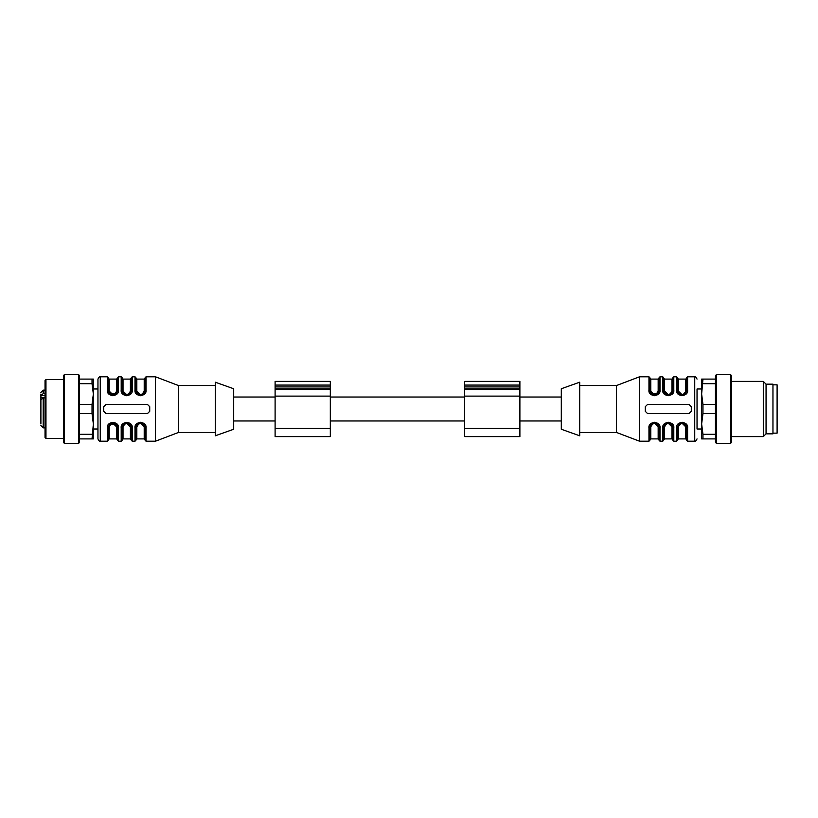 <?xml version="1.0" encoding="UTF-8"?>
<svg xmlns="http://www.w3.org/2000/svg" width="818" height="818" viewBox="0 0 818 818"><rect width="100%" height="100%" fill="white"/><g stroke="black" fill="none" stroke-linecap="round" stroke-linejoin="round"><path stroke-width="1.23" d="M79.55 438.908L93.354 438.908L93.354 379.092L79.55 379.092M97.956 388.979L93.354 388.979L93.354 394.051L92.025 383.693L79.55 383.693M92.025 438.908L93.354 423.949L93.354 429.01L97.956 429.01M233.692 429.245L233.692 388.754L215.287 382.2L215.287 435.8L233.692 429.245M215.287 432.466L178.477 432.466L155.471 441.209L155.471 376.791L146.044 376.791M140.42 395.738L146.033 390.053C147.056 397.139 134.009 397.241 135.001 390.053L136.391 393.826M126.616 395.738L132.23 390.053C133.252 397.139 120.205 397.241 121.197 390.053L121.197 376.791L118.436 376.791M112.812 395.738L118.436 390.053C119.448 397.139 106.401 397.241 107.383 390.053L107.383 376.791L108.313 377.711L108.313 390.595L109.694 393.785L116.115 393.795L117.516 390.595L117.516 377.711L118.426 376.791L118.426 390.053M140.614 422.262L135.001 427.947C133.978 420.861 147.025 420.759 146.044 427.947A0.92 0.542 180 0 1 145.123 427.405C145.256 421.515 135.778 421.515 135.921 427.405L135.921 440.288L135.921 427.405L135.921 439.828L136.831 438.908L136.831 426.853M126.81 422.262L121.197 427.947C120.174 420.861 133.222 420.759 132.23 427.947A0.92 0.542 180 0 1 131.32 427.405L129.919 424.205L126.708 422.804L123.508 424.205L122.117 427.405L122.117 440.288L121.197 441.209L121.197 427.947A0.92 0.542 180 0 0 122.117 427.405A0.92 0.552 180 0 1 123.027 426.853L123.027 438.908L122.117 439.828M113.007 422.262L107.383 427.947C106.371 420.861 119.418 420.759 118.426 427.947A0.92 0.542 180 0 1 117.506 427.405L116.125 424.215L109.704 424.205L108.303 427.405A0.92 0.542 180 0 1 107.383 427.947L107.383 441.209L108.313 440.288L108.313 427.405A0.92 0.552 180 0 1 109.223 426.853L109.223 438.908L108.313 439.828M103.702 411.301L106.013 413.601L147.424 413.601L149.725 411.301L149.725 406.699L147.424 404.399L106.013 404.399L103.712 406.699L103.712 411.301M146.033 427.947L146.033 441.209L145.123 440.288L145.123 427.405L143.927 424.307L145.011 426.413M132.24 441.209L135.001 441.209L135.001 427.947A0.92 0.542 -0 0 0 135.921 427.405L137.107 424.317L140.502 422.804L143.641 424.031M135.001 390.053L135.001 376.791L135.921 377.711L135.921 390.595A0.92 0.552 0 0 0 136.831 391.147C139.305 395.687 141.759 395.687 144.193 391.147M140.512 394.716L136.831 391.147L136.831 379.092L144.203 379.092L144.203 391.147A0.92 0.552 0 0 0 145.123 390.595L145.123 377.711L146.033 376.791L146.033 390.053A0.92 0.542 -0 0 0 145.113 390.595L143.927 393.683L140.532 395.196L137.393 393.969M134.99 390.053A0.92 0.542 0 0 1 135.911 390.595L137.107 393.693L136.023 391.587M135.911 390.595C135.778 396.485 145.256 396.485 145.113 390.595M108.303 427.405L109.5 424.317L112.894 422.804L116.033 424.031M117.506 427.405L116.32 424.307L117.403 426.413M118.426 427.947L118.426 441.209L117.516 440.288L117.516 427.405A0.92 0.552 180 0 0 116.596 426.853L116.596 438.908L109.223 438.908M110.41 394.44L109.786 393.969M107.383 390.053A0.92 0.542 180 0 1 108.313 390.595L109.5 393.693L108.416 391.587M126.718 394.716L123.027 391.147L123.027 379.092L130.399 379.092L130.399 391.147A0.92 0.552 0 0 0 131.32 390.595L131.32 377.711L132.23 376.791L132.23 390.053A0.92 0.542 -0 0 0 131.309 390.595L130.123 393.683L126.729 395.196L123.59 393.969M121.187 390.053A0.92 0.542 -0 0 1 122.107 390.595L123.303 393.693L122.219 391.587M122.107 390.595L124.98 394.818L129.919 393.795L131.309 390.595M121.197 376.791L122.117 377.711L122.117 390.595A0.92 0.552 0 0 0 123.027 391.147M129.213 423.56L129.837 424.031M132.23 427.947L132.23 441.209L131.32 440.288L131.32 427.405L130.123 424.307L131.207 426.413M178.477 432.466L178.477 385.534L155.471 376.791M97.956 409L97.956 379.092C98.896 377.108 99.663 376.341 100.256 376.791L100.256 441.209C99.663 441.659 98.896 440.892 97.956 438.908L97.956 409M126.708 423.284L130.389 426.853C127.925 422.313 125.471 422.313 123.037 426.853M123.037 391.147C125.502 395.687 127.956 395.687 130.389 391.147M112.904 394.716L109.234 391.147C111.698 395.687 114.152 395.687 116.596 391.147A0.92 0.552 -0 0 0 117.516 390.595A0.92 0.542 0 0 1 118.436 390.053A0.92 0.542 0 0 0 117.516 390.595A0.92 0.552 0 0 1 116.596 391.147L116.596 379.092L109.223 379.092L109.223 391.147M112.904 423.284L116.585 426.853C114.121 422.313 111.667 422.313 109.223 426.853M140.512 423.284L144.203 426.853C141.729 422.313 139.275 422.313 136.841 426.853A0.92 0.552 0 0 0 135.921 427.405M108.313 390.595A0.92 0.552 180 0 0 109.234 391.147M136.831 438.908L144.203 438.908L144.203 426.853A0.92 0.552 180 0 1 145.123 427.405M123.027 438.908L130.399 438.908L130.399 426.853A0.92 0.552 0 0 1 131.309 427.344M130.399 426.853A0.92 0.552 180 0 1 131.32 427.405M63.446 379.552L45.961 379.552L45.961 438.448L63.446 438.448M63.446 441.914L63.446 376.086L64.366 374.491L64.366 443.509L63.446 441.914M78.63 374.491L79.55 376.086L79.55 441.914L78.63 443.509L78.63 374.491L64.366 374.491M79.55 434.307L92.025 434.307M93.354 423.949L92.025 413.601L79.55 413.601M92.025 413.601L92.025 404.399L93.354 394.051M79.55 404.399L92.025 404.399M92.025 383.693L92.025 379.092M45.961 438.448L45.041 437.528L45.041 380.472L45.961 379.552M45.041 398.039L40.9 397.139L40.9 400.053M40.9 400.881L40.9 402.17M40.9 397.139L40.9 394.041M40.9 423.949L40.9 399.695L43.201 398.039L43.201 427.865L40.9 425.564M40.9 395.298L43.201 393.642L45.041 393.642M330.319 428.325L330.319 381.392L275.104 381.392L275.104 436.607L330.319 436.607L330.319 428.325L275.104 428.325M519.89 428.325L519.89 381.392L464.675 381.392L464.675 436.607L519.89 436.607L519.89 428.325L464.675 428.325M772.959 433.151L777.1 433.151L777.1 384.838L772.959 384.838M766.057 384.153L772.959 384.153L772.959 433.847L766.057 433.847L763.296 436.607L763.296 381.392L766.057 384.153L766.057 433.847M731.548 376.086L731.548 441.914L730.627 443.509L730.627 374.491L731.548 376.086M716.364 443.509L715.443 441.914L715.443 376.086L716.364 374.491L716.364 443.509L730.627 443.509M715.443 413.601L702.969 413.601L701.639 423.959L702.969 434.307L715.443 434.307M702.969 434.307L702.969 438.908L701.639 438.908L701.639 394.051L702.969 404.399L715.443 404.399M715.443 438.908L702.969 438.908M702.969 379.092L701.639 394.051L701.639 379.092L715.443 379.092M715.443 383.693L702.969 383.693M702.969 404.399L702.969 413.601M682.079 394.716L678.398 391.147C680.873 395.697 683.327 395.697 685.77 391.147L685.77 379.092L686.691 378.172M668.275 394.716L664.594 391.147C667.069 395.697 669.523 395.697 671.967 391.147L671.967 379.092L672.887 378.172M654.472 394.716L650.791 391.147C653.265 395.697 655.719 395.697 658.163 391.147A0.92 0.552 180 0 0 659.083 390.595L659.083 377.711L659.993 376.791L659.993 390.053A0.92 0.542 180 0 0 659.073 390.595M682.089 423.284L685.77 426.853C683.296 422.303 680.842 422.303 678.398 426.853L678.398 438.908L685.77 438.908L685.77 426.853A0.92 0.552 -0 0 1 686.691 427.405L683.817 423.182L678.879 424.205L677.488 427.405L677.488 440.288L676.568 441.209L676.568 427.947C675.545 420.861 688.592 420.759 687.601 427.947L687.601 441.209L686.691 440.288L686.691 427.405L685.494 424.307L686.578 426.413M668.286 423.284L671.967 426.853C669.492 422.303 667.038 422.303 664.594 426.853L664.594 438.908L671.967 438.908L671.967 426.853A0.92 0.552 180 0 1 672.887 427.405L671.486 424.205L668.275 422.804L665.075 424.205L663.684 427.405L663.684 440.288L662.764 441.209L662.764 427.947C661.742 420.861 674.789 420.759 673.797 427.947A0.92 0.542 180 0 1 672.877 427.405M654.482 423.284L658.163 426.853C655.688 422.303 653.234 422.303 650.791 426.853L650.791 438.908L658.163 438.908L658.163 426.853A0.92 0.552 180 0 1 659.083 427.405L657.682 424.205L654.472 422.804L651.271 424.205L649.881 427.405L649.881 440.288L648.96 441.209L648.96 427.947C647.938 420.861 660.985 420.759 659.993 427.947A0.92 0.542 180 0 1 659.073 427.405M701.639 394.051L701.639 388.979L697.038 388.979L697.038 429.01L701.639 429.01L701.639 423.959M685.77 379.092L678.398 379.092L678.398 391.147A0.92 0.552 0 0 1 677.478 390.595M686.68 390.595A0.92 0.542 -0 0 1 687.601 390.053C688.623 397.139 675.576 397.241 676.568 390.053L676.568 376.791L677.488 377.711L677.488 390.595L678.868 393.785L683.817 394.818L686.691 390.595L685.494 393.683L682.1 395.196L678.96 393.969M677.488 390.595A0.92 0.542 180 0 0 676.568 390.053A0.92 0.542 0 0 1 677.488 390.595L678.674 393.693L677.59 391.587M681.956 395.738L687.601 390.053L687.601 376.791L686.691 377.711L686.691 390.595A0.92 0.552 0 0 1 685.77 391.147M671.967 379.092L664.594 379.092L664.594 391.147A0.92 0.552 0 0 1 663.674 390.595L664.87 393.693L663.787 391.587M665.78 394.44L665.157 393.969M672.877 390.595A0.92 0.542 0 0 1 673.797 390.053C674.819 397.139 661.772 397.241 662.764 390.053L662.764 376.791L663.684 377.711L663.684 390.595L665.075 393.795L668.275 395.196L671.486 393.795L672.887 390.595A0.92 0.552 0 0 1 671.967 391.147M654.349 395.738L659.993 390.053C661.016 397.139 647.968 397.241 648.96 390.053L648.96 376.791L649.881 377.711L649.881 390.595L649.881 378.172L650.791 379.092L650.791 391.147A0.92 0.552 -0 0 1 649.87 390.595M650.351 393.836L648.96 390.053A0.92 0.542 0 0 1 649.881 390.595L651.261 393.785L657.682 393.795L659.083 390.595L657.887 393.683L654.492 395.196L651.353 393.969M649.881 390.595L651.067 393.693L649.983 391.587M685.484 424.297L682.069 422.804L678.674 424.317L677.478 427.405A0.92 0.552 180 0 1 678.398 426.853M684.584 423.56L685.208 424.031M678.398 438.908L677.488 439.828L677.488 427.405A0.92 0.542 180 0 1 676.568 427.947L682.212 422.262M663.674 427.405A0.92 0.552 180 0 1 664.594 426.853M670.78 423.56L671.404 424.031M673.797 427.947L673.797 441.209L672.887 440.288L672.887 427.405L671.69 424.307L672.774 426.413M649.87 427.405A0.92 0.552 180 0 1 650.791 426.853M656.977 423.56L657.6 424.031M657.856 424.276L659.083 427.405L657.887 424.307L654.482 422.804M664.881 393.703L668.296 395.196L671.69 393.683L672.887 390.595L672.887 377.711L673.797 376.791L673.797 390.053L668.153 395.738M659.993 427.947L659.993 441.209L659.083 440.288L659.083 427.405M697.038 388.979L697.038 429.01M691.292 411.301L691.292 406.699L688.991 404.399L647.58 404.399L645.279 406.699L645.279 411.301M645.269 411.301L647.58 413.601L688.981 413.601L691.282 411.301M662.764 390.053A0.92 0.542 0 0 1 663.684 390.595M686.68 427.405A0.92 0.542 0 0 0 687.601 427.947M671.68 424.297L668.265 422.804L664.87 424.317L663.684 427.405A0.92 0.542 180 0 1 662.764 427.947L668.408 422.262M654.461 422.804L651.067 424.317L649.881 427.405A0.92 0.542 180 0 1 648.96 427.947L654.605 422.262M579.706 385.534L616.516 385.534L639.523 376.791L639.523 441.209L648.96 441.209M616.516 385.534L616.516 432.466L639.523 441.209M579.706 382.2L579.706 435.8L561.301 429.245L561.301 388.754L579.706 382.2M40.9 395.656L45.041 395.656M43.201 393.642L43.201 390.135L40.9 392.435M330.319 396.116L275.104 396.116M330.319 385.074L275.104 385.074M330.319 386.914L275.104 386.914M330.319 388.836L275.104 388.836M330.319 389.511L275.104 389.511M519.89 396.116L464.675 396.116M519.89 385.074L464.675 385.074M519.89 386.914L464.675 386.914M519.89 388.836L464.675 388.836M519.89 389.511L464.675 389.511M658.163 391.147L658.163 379.092L659.083 378.172M687.601 441.209L694.738 441.209L694.738 376.791C695.239 376.3 696.006 377.067 697.038 379.092M330.319 420.963L464.675 420.963M330.319 397.037L464.675 397.037M233.692 420.963L275.104 420.963M233.692 397.037L275.104 397.037M135.001 376.791L132.24 376.791M107.393 376.791L100.256 376.791M155.471 441.209L146.044 441.209M121.197 441.209L118.436 441.209M107.393 441.209L100.256 441.209M215.287 385.534L178.477 385.534M140.512 395.196L137.117 393.703M137.107 393.683L137.966 394.409M144.203 379.092L145.123 378.172M136.831 379.092L135.921 378.172M126.729 395.196L123.313 393.703M123.303 393.683L124.162 394.409M130.399 379.092L131.32 378.172M123.027 379.092L122.117 378.172M117.516 390.595L116.32 393.683L112.925 395.196L109.51 393.703M109.5 393.683L110.358 394.409M116.596 379.092L117.516 378.172M109.223 379.092L108.313 378.172M135.001 441.209L135.921 440.288M143.927 424.317L143.068 423.591M140.502 422.804L143.917 424.297M144.203 438.908L145.123 439.828M122.117 427.405L123.303 424.317L126.718 422.804M130.113 424.297L126.698 422.804M130.123 424.317L129.264 423.591M130.399 438.908L131.32 439.828M112.904 422.804L116.309 424.297M116.32 424.317L115.461 423.591M116.596 438.908L117.516 439.828M78.63 443.509L64.366 443.509M45.041 390.135L43.201 390.135M45.041 427.865L43.201 427.865M731.548 436.607L763.296 436.607M731.548 381.392L763.296 381.392M716.364 374.491L730.627 374.491M650.791 379.092L658.163 379.092M678.674 393.683L679.533 394.409M678.398 379.092L677.488 378.172M664.87 393.683L665.729 394.409M664.594 379.092L663.684 378.172M651.067 393.683L651.926 394.409M685.77 438.908L686.691 439.828M685.494 424.317L684.635 423.591M671.69 424.317L670.832 423.591M664.594 438.908L663.684 439.828M671.967 438.908L672.887 439.828M657.887 424.317L657.028 423.591M650.791 438.908L649.881 439.828M658.163 438.908L659.083 439.828M682.1 395.196L678.684 393.703M651.077 393.703L654.461 395.196M694.738 441.209C695.239 441.7 696.006 440.933 697.038 438.908M659.993 441.209L662.764 441.209M673.797 441.209L676.568 441.209M639.523 376.791L648.96 376.791M659.993 376.791L662.764 376.791M673.797 376.791L676.568 376.791M687.601 376.791L694.738 376.791M579.706 432.466L616.516 432.466M519.89 420.963L561.301 420.963M519.89 397.037L561.301 397.037"/></g></svg>
